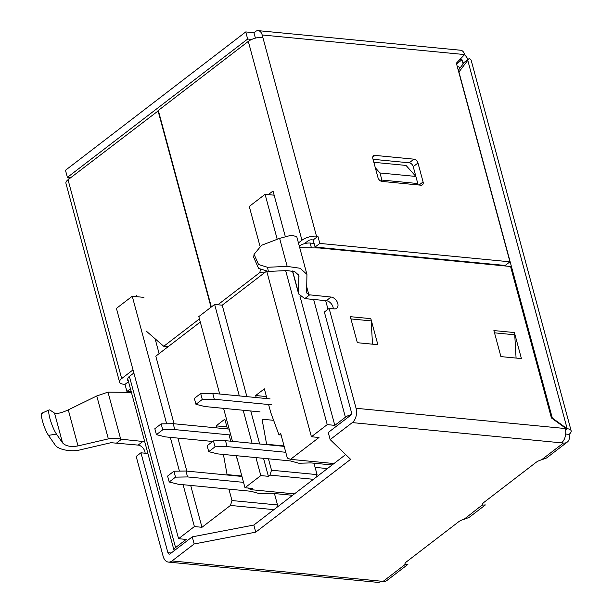 <?xml version="1.0" encoding="UTF-8"?>
<svg xmlns="http://www.w3.org/2000/svg" width="613" height="613" viewBox="0 0 613 613"><rect width="100%" height="100%" fill="white"/><g stroke="black" fill="none" stroke-linecap="round" stroke-linejoin="round"><path stroke-width="0.92" d="M42.527 413.369C41.04 412.748 41.017 415.285 42.45 420.985C44.182 427.023 46.19 431.82 48.465 435.376L56.434 434.065L62.557 442.87L54.534 413.116L49.952 410.028C48.327 409.346 48.297 412.12 49.86 418.35C51.753 424.939 53.944 430.18 56.434 434.065M41.853 413.223L49.216 409.867L49.952 410.028M485.366 504.928L482.485 505.135A8 3.149 -15.1 0 1 482.439 504.997A8 3.149 -15.1 0 1 484.009 502.323L536.191 462.271A8 3.149 -15.1 0 1 541.532 459.827L546.52 458.003M571.147 430.793L471.198 60.358A10.666 4.207 164.9 0 0 469.068 58.633L458.938 72.005L552.313 418.058L567.171 428.717A10.666 4.207 -15.1 0 1 571.147 430.793A10.666 4.207 -15.1 0 1 569.048 434.364A10.666 7.088 -127.5 0 1 567.339 442.034A10.666 7.088 -127.5 0 1 563.401 443.038L561.493 442.854A10.666 6.774 -84.5 0 0 565.263 428.533L565.071 427.828L551.424 417.951L510.552 266.486L319.611 247.997L299.719 247.675M469.068 58.633L462.945 63.331C463.803 62.725 463.842 62.963 463.053 64.051C463.842 62.963 463.803 62.725 462.945 63.331L461.987 59.783L459.811 59.568M464.47 54.726A8 5.318 -127.5 0 1 467.872 59.545M407.883 564.397L404.925 564.32M306.929 274.379L296.73 236.58L291.229 235.254L279.628 238.373L261.575 245.269L254.066 254.326L258.556 264.525L267.513 267.276L287.183 266.394L300.132 268.264L306.929 274.379L306.623 292.577L308.86 294.761L331.051 297.052A6.666 4.429 -127.5 0 1 337.142 301.826A6.666 4.429 -127.5 0 1 336.706 308.262A6.666 4.429 -127.5 0 1 334.246 308.891L329.112 308.393L356.069 408.281A10.666 6.774 95.5 0 1 352.299 422.602L330.162 439.598L350.621 459.344L255.744 532.153L194.168 543.961L172.031 560.949L383.133 581.385A10.666 7.088 52.5 0 0 387.071 580.381L407.89 564.404M383.133 581.385L405.001 564.604A8 3.149 -15.1 0 1 404.955 564.466A8 3.149 -15.1 0 1 406.526 561.784L458.708 521.732A8 3.149 -15.1 0 1 464.049 519.288L469.029 517.464M464.049 519.288L482.408 504.859M456.562 63.944L461.987 59.783M565.684 434.042L569.048 434.364M467.796 60.411L567.171 428.717L565.569 429.951M463.053 64.051L458.279 70.303M464.623 54.572A8 5.08 -84.5 0 0 460.647 50.243L258.219 30.65A8 5.08 95.5 0 1 262.188 34.972L464.623 54.572L456.356 63.17L509.955 261.82L319.833 243.415L315.082 247.054L505.212 265.46L509.955 261.82M70.702 177.693L67.392 177.379L65.476 170.276L245.744 31.93L253.951 32.727L255.529 31.516A8 5.08 95.5 0 1 258.219 30.65M67.392 177.379L247.66 39.033L251.736 39.431M505.373 265.329L505.556 266.004M253.951 32.727L255.406 38.136M211.347 306.975L158.323 110.447L248.303 41.4A10.666 4.207 164.9 0 1 262.831 37.339L262.188 34.972M245.744 31.93L247.66 39.033M69.162 177.548A8 5.08 -84.5 0 0 68.947 179.042M381.225 581.201A10.666 6.774 95.5 0 1 377.646 582.35L168.445 562.098A10.666 6.774 95.5 0 1 163.15 556.336L136.193 456.447L140.936 452.8L167.893 552.688L171.196 553.01M172.031 560.949A10.666 6.774 95.5 0 1 168.445 562.098M167.893 552.688A2.667 1.693 95.5 0 0 169.219 554.137A2.667 1.693 95.5 0 0 170.115 553.845L192.252 536.858L194.168 543.961M192.252 536.858L253.828 525.05L255.744 532.153M253.828 525.05L345.671 454.57M330.162 439.598L328.246 432.494L350.383 415.507A2.667 1.693 -84.5 0 0 351.326 411.921L324.369 312.032L329.112 308.393M304.362 243.698L308.101 240.825A2.667 1.05 -15.1 0 1 311.733 239.813L313.166 239.951L315.082 247.054M373.033 159.303L409.2 162.805A4 2.659 -127.5 0 1 413.231 166.652L418.166 184.927M262.831 37.339L316.477 236.174L317.917 236.311L319.833 243.415M377.968 177.578L372.857 158.644A4 2.659 -127.5 0 1 373.501 155.763A4 2.659 -127.5 0 1 374.972 155.388L413.944 159.165A4 2.659 -127.5 0 1 417.982 163.012L423.085 181.946A4 2.659 -127.5 0 1 422.449 184.819A4 2.659 -127.5 0 1 420.97 185.203L381.999 181.425A4 2.659 -127.5 0 1 377.968 177.578M131.274 391.883L126.906 391.462L124.991 384.359L123.558 384.221A10.666 4.207 -15.1 0 1 119.581 382.144A10.666 4.207 -15.1 0 1 121.681 378.573L133.021 369.869M514.399 332.553L521.425 358.59L500.913 356.605L493.894 330.568L514.399 332.553A8 5.08 95.5 0 1 514.751 334.79L516.077 358.076M370.834 318.66L377.861 344.698L357.348 342.705L350.322 316.668L370.834 318.66A8 5.08 95.5 0 1 371.187 320.89L372.505 344.177M145.097 453.206A6.666 4.429 52.5 0 0 138.132 445.107L111.007 442.693L80.663 449.735C71.499 452.356 57.338 449.559 54.909 444.64L48.465 435.376M313.166 239.951L317.917 236.311M316.477 236.174A10.666 4.207 164.9 0 0 301.948 240.235L298.439 242.924M128.217 380.573A2.667 1.05 -15.1 0 1 127.305 380.06A2.667 1.05 -15.1 0 1 127.833 379.171L127.833 379.171M128.515 381.661L124.991 384.359M126.906 391.462L130.431 388.757M119.581 382.144L65.936 183.318A10.666 4.207 -15.1 0 1 68.028 179.739L158.399 110.731M333.273 308.799A6.666 4.429 52.5 0 0 326.308 300.699L304.768 298.615L309.511 294.968M254.066 254.326L253.682 257.276L258.586 268.417L268.371 271.421L287.06 270.578L294.83 271.705L298.906 275.375L298.531 292.937L292.616 271.03M304.768 298.615L298.654 293.987L298.531 292.937M306.623 292.577L306.676 292.999M131.412 392.412L107.988 392.128L96.77 395.96L68.281 409.867L78.012 445.927L108.355 438.885C112.761 437.935 116.868 438.027 120.684 439.169L142.875 441.467A6.666 4.429 -127.5 0 1 144.798 442.027M147.787 453.091A6.666 4.429 -127.5 0 1 146.07 453.298L140.936 452.8M54.534 413.116C57.017 413.997 61.599 412.917 68.281 409.867M121.336 439.383L116.593 443.023M78.012 445.927C70.84 447.168 65.691 446.149 62.557 442.87M217.853 304.768L259.881 272.517L260.318 269.544M268.302 194.627L273.015 191.003L285.283 236.488M135.473 296.562L136.707 295.612L137.006 296.707M146.285 331.12L163.748 346.291L199.44 318.898M211.033 307.213L158.008 110.692M264.249 272.938L259.881 272.517M163.748 346.291L168.108 346.713M457.29 66.656A8 3.149 -15.1 0 1 459.16 67.101A8 3.149 -15.1 0 1 460.118 67.89M155.112 338.79L159.112 353.617M373.846 162.307L406.028 165.426L415.875 176.444L417.79 183.54L381.899 180.069L380.681 181.004M345.088 249.958L345.226 250.479M322.668 248.296L322.53 247.775M314.109 243.43L310.124 243.047L311.427 247.867M488.653 263.851L488.799 264.379M466.232 262.195L466.095 261.667M315.09 467.374L327.426 468.57M174 550.236L127.826 379.102A8 3.149 -15.1 0 1 129.397 376.42L175.571 547.562A8 3.149 164.9 0 0 174 550.236A8 3.149 164.9 0 0 174.222 550.689M133.872 372.995L129.397 376.42M273.896 509.648L230.45 505.441L201.976 527.295L194.39 526.559L178.575 538.697L186.168 539.432L175.571 547.562M299.282 246.051A8 3.149 -15.1 0 1 310.124 243.047M274.141 195.187L265.077 194.313L277.214 239.292M285.673 270.647L327.219 424.625L334.813 425.361L299.926 296.056M259.943 246.02L249.269 206.443L265.077 194.313M268.586 404.511L270.747 412.526L278.946 434.801L280.685 433.46L287.328 458.08L290.524 459.344L318.998 437.49L311.412 436.755L266.793 271.413M174.046 423.759L155.802 356.161L200.282 322.024M266.287 271.375L222.22 305.19L214.627 304.454L198.819 316.592L219.707 394.021M143.94 297.382L132.247 296.248L166.659 423.79M170.322 437.368L179.433 471.129M183.095 484.707L194.39 526.559M201.976 527.295L190.689 485.442M186.819 471.106L177.916 438.096M178.575 538.697L116.432 308.385L132.247 296.248M416.227 184.743L417.79 183.54M375.317 167.74L379.983 172.966L415.875 176.444M379.983 172.966L381.899 180.069M336.407 249.629L336.269 249.1M479.979 263.521L479.833 263M290.524 459.344L333.97 463.551M351.027 414.702A8 3.149 164.9 0 0 345.403 417.231L334.813 425.361M327.219 424.625L311.412 436.755M313.971 463.206L317.051 474.623L316.262 477.136M274.44 493.549L277.513 504.959L276.724 507.48M247.683 487.986L250.993 489.68L294.439 493.886M255.95 457.589L260.809 475.588L244.993 487.726L252.579 488.461L250.993 489.68M230.45 505.441L231.982 500.553L228.902 489.136M226.618 474.952L227.086 474.6L223.408 454.44M216.673 427.889L216.128 425.866L224.825 419.192L227.454 428.931M229.047 434.847L230.764 441.191M235.921 455.651L237.476 459.873M231.982 500.553L277.513 504.959M222.22 305.19L246.893 396.649M250.763 410.986L259.667 443.988M263.536 458.325L268.394 476.324L260.809 475.588M313.427 479.312L269.981 475.106L268.394 476.324M269.981 475.106L271.521 470.217L268.44 458.8M266.149 444.617L266.617 444.264L262.05 419.2L273.613 420.319M256.203 397.553L255.659 395.523L264.356 388.849L266.984 398.596M244.993 487.726L236.35 455.697M232.48 441.36L223.576 408.358M214.627 304.454L239.308 395.914M243.177 410.25L252.081 443.253M227.086 474.6L241.836 476.033M281.106 435.008L278.946 434.801M216.128 425.866L226.91 426.909M266.44 396.573L255.659 395.523M284.057 445.95L266.617 444.264M317.051 474.623L271.521 470.217M260.073 411.89L204.834 406.542L195.953 404.312L194.359 398.396L200.681 393.546L212.726 393.339L270.103 398.894M195.953 404.312L202.282 399.461L214.32 399.262L271.697 404.81M200.681 393.546L202.282 399.461M212.726 393.339L214.32 399.262M332.123 464.968L310.875 462.907L298.883 463.252L290.363 460.922L217.607 453.881L208.726 451.651L215.056 446.8L213.454 440.885L207.133 445.735L208.726 451.651M284.171 446.364L225.5 440.686L213.454 440.885M285.765 452.279L227.094 446.601L215.056 446.8M227.094 446.601L225.5 440.686M292.593 495.304L271.344 493.25L259.345 493.588L250.832 491.266L178.077 484.216L169.196 481.994L175.517 477.136L173.923 471.221L167.602 476.079L169.196 481.994M241.951 476.439L185.961 471.022L173.923 471.221M243.545 482.354L187.563 476.937L175.517 477.136M187.563 476.937L185.961 471.022M212.696 441.467L165.303 436.877L156.422 434.655L154.828 428.732L161.15 423.882L173.188 423.683L229.178 429.1M156.422 434.655L162.744 429.797L174.789 429.598L230.772 435.015M161.15 423.882L162.744 429.797M173.188 423.683L174.789 429.598M541.532 459.827L563.401 443.038M462.945 63.331L463.114 63.967M561.493 442.854L352.299 422.602M565.263 428.533L356.069 408.281M306.784 287.083L308.86 294.761M374.972 155.388L372.75 157.097M409.2 162.805L413.944 159.165M419.085 185.019L423.085 181.946M417.982 163.012L413.231 166.652M248.303 41.4L301.948 240.235M121.681 378.573L68.028 179.739M326.308 300.699L331.051 297.052M268.371 271.421L267.513 267.276M494.499 332.828L514.751 334.79M350.935 318.929L371.187 320.89M138.132 445.107L142.875 441.467M279.628 238.373L287.183 266.394M120.684 439.169L107.988 392.128M299.021 276.317L298.516 274.463M96.77 395.96L108.355 438.885M325.664 300.631L327.993 309.259M345.403 417.231L313.634 299.466M567.339 442.034L546.52 458.011M485.373 504.943L469.037 517.472M292.447 270.992L298.654 293.987M457.168 66.196L459.16 67.101"/></g></svg>
